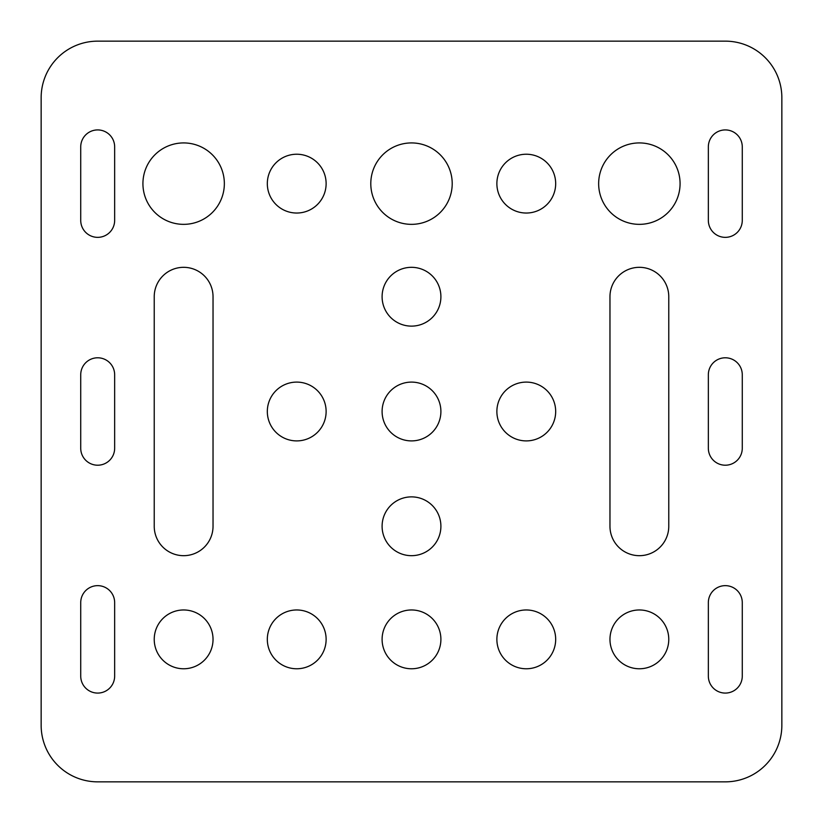<?xml version="1.0" encoding="UTF-8"?>
<svg xmlns="http://www.w3.org/2000/svg" width="823" height="823" viewBox="0 0 823 823"><rect width="100%" height="100%" fill="white"/><g stroke="black" fill="none" stroke-linecap="round" stroke-linejoin="round"><path stroke-width="1.23" d="M496.876 639.368A29.402 29.402 0 0 0 526.278 668.77A29.402 29.402 0 0 0 555.679 639.368A29.402 29.402 0 0 0 526.278 609.966A29.402 29.402 0 0 0 496.876 639.368M598.65 183.632A40.708 40.708 0 0 0 639.368 224.35A40.708 40.708 0 0 0 680.076 183.632A40.708 40.708 0 0 0 639.368 142.924A40.708 40.708 0 0 0 598.65 183.632M267.321 183.632A29.402 29.402 0 0 0 296.722 213.034A29.402 29.402 0 0 0 326.124 183.632A29.402 29.402 0 0 0 296.722 154.23A29.402 29.402 0 0 0 267.321 183.632M267.321 639.368A29.402 29.402 0 0 0 296.722 668.77A29.402 29.402 0 0 0 326.124 639.368A29.402 29.402 0 0 0 296.722 609.966A29.402 29.402 0 0 0 267.321 639.368M142.924 183.632A40.708 40.708 0 0 0 183.632 224.35A40.708 40.708 0 0 0 224.35 183.632A40.708 40.708 0 0 0 183.632 142.924A40.708 40.708 0 0 0 142.924 183.632M496.876 183.632A29.402 29.402 0 0 0 526.278 213.034A29.402 29.402 0 0 0 555.679 183.632A29.402 29.402 0 0 0 526.278 154.23A29.402 29.402 0 0 0 496.876 183.632M382.098 639.368A29.402 29.402 0 0 0 411.5 668.77A29.402 29.402 0 0 0 440.902 639.368A29.402 29.402 0 0 0 411.5 609.966A29.402 29.402 0 0 0 382.098 639.368M370.792 183.632A40.708 40.708 0 0 0 411.5 224.35A40.708 40.708 0 0 0 452.208 183.632A40.708 40.708 0 0 0 411.5 142.924A40.708 40.708 0 0 0 370.792 183.632M609.966 639.368A29.402 29.402 0 0 0 639.368 668.77A29.402 29.402 0 0 0 668.77 639.368A29.402 29.402 0 0 0 639.368 609.966A29.402 29.402 0 0 0 609.966 639.368M154.23 639.368A29.402 29.402 0 0 0 183.632 668.77A29.402 29.402 0 0 0 213.034 639.368A29.402 29.402 0 0 0 183.632 609.966A29.402 29.402 0 0 0 154.23 639.368M496.876 411.5A29.402 29.402 0 0 0 526.278 440.902A29.402 29.402 0 0 0 555.679 411.5A29.402 29.402 0 0 0 526.278 382.098A29.402 29.402 0 0 0 496.876 411.5M382.098 296.722A29.402 29.402 0 0 0 411.5 326.124A29.402 29.402 0 0 0 440.902 296.722A29.402 29.402 0 0 0 411.5 267.321A29.402 29.402 0 0 0 382.098 296.722M267.321 411.5A29.402 29.402 0 0 0 296.722 440.902A29.402 29.402 0 0 0 326.124 411.5A29.402 29.402 0 0 0 296.722 382.098A29.402 29.402 0 0 0 267.321 411.5M382.098 526.278A29.402 29.402 0 0 0 411.5 555.679A29.402 29.402 0 0 0 440.902 526.278A29.402 29.402 0 0 0 411.5 496.876A29.402 29.402 0 0 0 382.098 526.278M382.098 411.5A29.402 29.402 0 0 0 411.5 440.902A29.402 29.402 0 0 0 440.902 411.5A29.402 29.402 0 0 0 411.5 382.098A29.402 29.402 0 0 0 382.098 411.5M41.15 97.69L41.15 725.31A56.54 56.54 0 0 0 97.69 781.85L725.31 781.85A56.54 56.54 0 0 0 781.85 725.31L781.85 97.69A56.54 56.54 0 0 0 725.31 41.15L97.69 41.15A56.54 56.54 0 0 0 41.15 97.69M742.274 146.885A16.964 16.964 0 0 0 725.31 129.921A16.964 16.964 0 0 0 708.346 146.885L708.346 220.389A16.964 16.964 0 0 0 725.31 237.353A16.964 16.964 0 0 0 742.274 220.389L742.274 146.885M708.346 676.115A16.964 16.964 0 0 0 725.31 693.079A16.964 16.964 0 0 0 742.274 676.115L742.274 602.611A16.964 16.964 0 0 0 725.31 585.647A16.964 16.964 0 0 0 708.346 602.611L708.346 676.115M80.726 676.115A16.964 16.964 0 0 0 97.69 693.079A16.964 16.964 0 0 0 114.654 676.115L114.654 602.611A16.964 16.964 0 0 0 97.69 585.647A16.964 16.964 0 0 0 80.726 602.611L80.726 676.115M114.654 374.743A16.964 16.964 0 0 0 97.69 357.789A16.964 16.964 0 0 0 80.726 374.743L80.726 448.257A16.964 16.964 0 0 0 97.69 465.211A16.964 16.964 0 0 0 114.654 448.257L114.654 374.743M114.654 146.885A16.964 16.964 0 0 0 97.69 129.921A16.964 16.964 0 0 0 80.726 146.885L80.726 220.389A16.964 16.964 0 0 0 97.69 237.353A16.964 16.964 0 0 0 114.654 220.389L114.654 146.885M742.274 374.743A16.964 16.964 0 0 0 725.31 357.789A16.964 16.964 0 0 0 708.346 374.743L708.346 448.257A16.964 16.964 0 0 0 725.31 465.211A16.964 16.964 0 0 0 742.274 448.257L742.274 374.743M668.77 296.722A29.402 29.402 0 0 0 639.368 267.321A29.402 29.402 0 0 0 609.966 296.722L609.966 526.278A29.402 29.402 0 0 0 639.368 555.679A29.402 29.402 0 0 0 668.77 526.278L668.77 296.722M213.034 296.722A29.402 29.402 0 0 0 183.632 267.321A29.402 29.402 0 0 0 154.23 296.722L154.23 526.278A29.402 29.402 0 0 0 183.632 555.679A29.402 29.402 0 0 0 213.034 526.278L213.034 296.722"/></g></svg>
